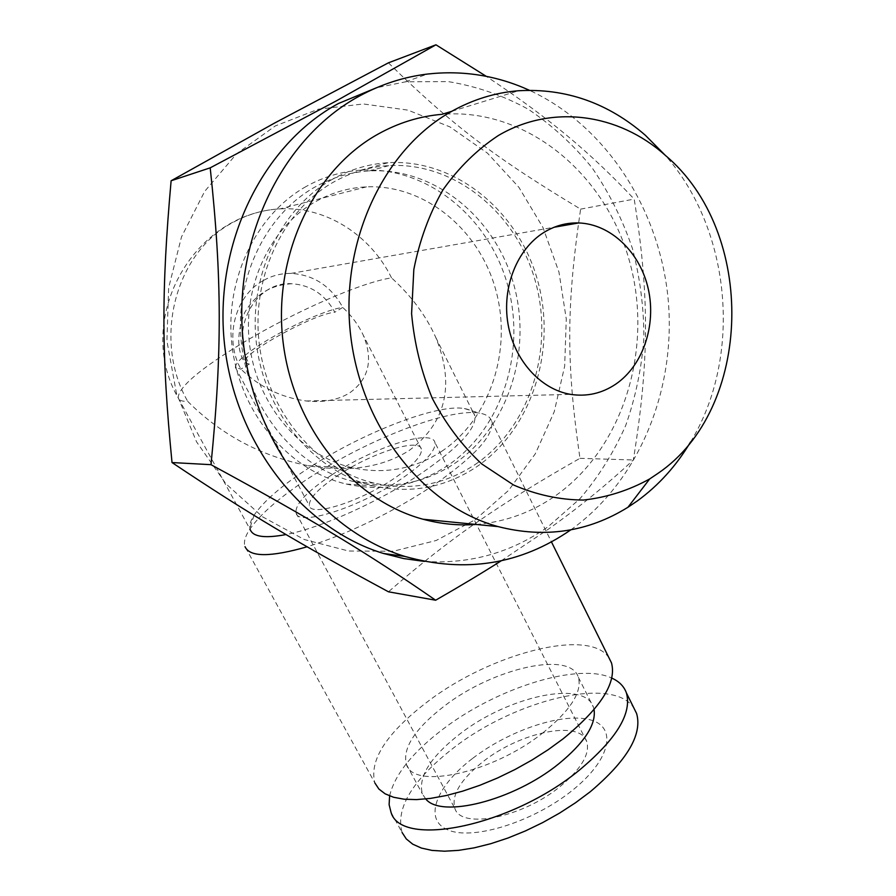 <?xml version="1.0" encoding="UTF-8"?>
<svg xmlns="http://www.w3.org/2000/svg" width="896" height="896" viewBox="0 0 896 896"><rect width="100%" height="100%" fill="white"/><g stroke="black" fill="none" stroke-linecap="round" stroke-linejoin="round"><path stroke-width="0.67" stroke-dasharray="4.48 3.36" d="M609.011 657.899C589.758 627.469 491.691 653.061 428.557 700.93C386.826 732.626 368.928 759.965 374.875 782.97L245.034 546.672C243.544 542.382 244.944 536.861 249.245 530.096C259.795 514.461 279.944 496.944 309.714 477.523C368.155 439.163 449.635 407.568 479.707 413.168C486.494 414.31 490.493 417.099 491.714 421.523C493.942 435.366 474.51 456.635 433.429 485.33C391.653 512.848 349.541 533.333 307.104 546.795M391.541 277.872C370.474 234.954 325.741 206.226 280.056 208.869C191.52 213.808 133.638 321.082 178.125 397.802C178.64 387.038 200.245 368.693 242.928 342.787C294.022 311.987 361.57 282.206 391.541 277.872C411.309 295.848 426.048 315.672 435.736 337.366C455.045 384.888 446.253 422.565 409.338 450.386C382.536 467.398 348.824 472.517 308.235 465.73C261.206 456.277 221.043 434.829 187.734 401.386C182.045 401.52 178.842 400.322 178.125 397.802L250.275 529.715C248.998 525.986 250.264 521.158 254.061 515.234C263.603 501.234 281.994 485.374 309.254 467.656C362.835 432.645 437.55 403.558 464.363 408.542C470.288 409.539 473.782 411.947 474.835 415.789C476.728 428.187 458.83 447.418 421.165 473.458C379.624 501.525 321.003 527.901 286.026 534.554M391.037 812.37L402.091 832.496C395.349 808.17 412.507 779.979 453.555 747.925C515.67 699.485 613.693 675.573 633.954 708.165M472.853 758.218C509.163 730.363 561.893 712.533 589.434 719.634C617.49 726.275 611.621 759.136 572.208 790.496C533.165 822.013 472.763 840.728 448.034 829.965C422.699 819.672 436.24 785.915 472.853 758.218M389.614 795.928C394.699 774.547 412.63 752.17 443.397 728.829C497.302 687.714 578.222 662.222 611.789 678.093M542.64 733.062C570.405 710.55 582.322 691.97 578.368 677.32C570.382 650.44 493.73 668.136 444.976 705.555C415.027 728.526 402.192 748.182 406.459 764.523C413.426 790.037 492.666 773.069 542.64 733.062M425.746 798.974L422.408 793.946C417.805 777.034 430.326 757.019 459.973 733.891C508.245 696.203 584.92 679.358 593.41 707.202L594.07 709.598M454.53 463.523C508.01 427.448 532.538 351.366 513.755 284.435C495.275 217.47 434.37 167.205 369.298 170.934C350.157 172.099 331.946 177.52 314.675 187.197C263.67 215.813 232.702 283.069 242.088 348.634C251.306 414.243 299.029 468.832 354.749 481.846C390.869 489.664 424.133 483.56 454.53 463.523M475.373 464.374C529.614 427.526 554.467 349.944 535.461 281.635C516.757 213.304 455.045 161.907 388.976 165.603C369.544 166.757 351.053 172.267 333.514 182.123C281.68 211.277 250.163 279.989 259.683 347.01C269.058 414.075 317.554 469.829 374.125 483.101C410.794 491.064 444.539 484.826 475.373 464.374M441.706 451.315C490.022 419.048 512.49 350.638 495.858 290.237C479.483 229.79 424.939 184.274 366.475 186.872C348.466 187.734 331.363 192.73 315.19 201.869C268.934 228.021 241.192 289.162 250.085 348.432C258.843 407.747 302.534 456.826 353.315 467.97C385.269 474.477 414.736 468.933 441.706 451.315M262.797 280.84C234.674 296.33 223.978 338.99 240.923 369.152C259.47 386.971 281.243 397.589 306.264 400.982C323.501 402.774 337.971 400.064 349.675 392.874C368.917 379.064 373.442 359.822 363.238 335.149C358.646 325.17 351.826 315.93 342.765 307.429C331.027 286.115 313.757 274.77 290.976 273.403C280.997 273.28 271.6 275.766 262.797 280.84M560.09 786.554C581.358 768.824 590.251 753.85 586.746 741.608C579.936 719.566 520.352 731.965 483.157 761.555C460.566 779.554 451.147 795.2 454.888 808.506C461.104 829.64 522.222 817.746 560.09 786.554M331.811 474.902C372.848 447.53 432.264 428.266 434.941 442.546C436.15 450.531 424.906 462.672 401.218 478.968C359.072 507.73 298.043 526.893 296.05 513.005C294.941 504.246 306.858 491.546 331.811 474.902M424.256 561.4C469.862 564.368 511.168 552.787 548.195 526.635L579.914 498.747C598.506 476.907 613.771 452.491 625.699 425.51C635.555 397.477 641.614 368.357 643.877 338.15C643.91 307.754 640.08 277.838 632.397 248.382C622.563 219.632 609.224 192.898 592.368 168.19C573.698 145.062 552.306 125.406 528.226 109.211C502.902 95.379 476.179 86.162 448.045 81.581L405.474 81.827L376.387 87.797M570.808 529.85L572.163 528.886C639.475 480.122 676.267 389.278 668.181 299.578C659.837 209.955 606.435 125.787 529.346 90.261M332.158 179.435C279.406 209.048 247.274 278.914 256.872 347.133C266.314 415.386 315.571 472.214 373.083 485.856C410.581 494.099 445.088 487.749 476.605 466.816C531.843 429.24 557.088 350.168 537.656 280.616C518.526 211.03 455.56 158.726 388.203 162.68C368.57 163.901 349.888 169.49 332.158 179.435M306.04 186.558C254.464 215.41 223.104 283.214 232.501 349.384C241.741 415.587 289.89 470.747 346.203 484.03C382.928 492.061 416.741 485.912 447.63 465.584C501.805 429.072 526.579 352.139 507.461 284.525C488.656 216.877 426.843 166.174 360.886 170.173C341.667 171.405 323.389 176.859 306.04 186.558M501.256 560.784L548.531 529.054C578.402 507.864 606.67 484.848 633.326 459.984C649.286 361.2 649.566 296.083 634.2 199.091C589.792 151.973 548.486 117.6 486.27 76.339M475.138 519.781L508.637 490.358L535.326 453.768L554.232 411.757L564.67 366.173L566.272 318.954L558.958 272.082L542.976 227.517L518.84 187.242L487.435 153.126L449.96 126.907L407.982 110.13L363.395 103.97L318.36 109.189L275.285 125.944L236.611 153.754L204.68 191.386L181.507 236.891L168.638 287.75L166.925 340.95L176.456 393.355L196.56 441.851L225.882 483.739L262.517 516.79L304.237 539.504L348.634 551.029L393.344 551.219L436.162 540.501L475.138 519.781M388.416 62.832C453.298 126.392 497.078 158.917 580.608 209.126C566.272 307.037 566.171 363.182 579.958 458.315C539.381 481.342 505.098 502.634 477.109 522.189C448.952 541.554 419.406 564.76 388.483 591.808M338.083 475.272C371.269 453.085 419.283 437.573 421.389 449.053C422.352 455.549 413.235 465.382 394.027 478.542C360.125 501.637 311.069 517.082 309.411 505.859C308.504 498.87 318.058 488.667 338.083 475.272M249.29 364.078L240.923 369.152L235.357 367.349C235.502 362.197 246.064 353.214 267.008 340.39C293.216 324.475 328.474 309.064 342.765 307.429L334.835 312.234C325.058 294.538 310.733 285.04 291.85 283.741C255.461 280.997 229.253 329.571 249.29 364.078L244.507 362.566C240.509 354.312 313.163 313.981 334.835 312.234M476.134 524.451C505.176 522.043 531.72 512.411 555.778 495.555C623.851 447.418 653.99 347.682 629.283 260.422C604.968 173.163 526.221 107.509 441.974 114.318M690.57 441.963C742.291 357.28 731.853 230.53 665.179 155.221M579.958 458.315L633.326 459.984M580.608 209.126L634.2 199.091M366.475 186.872L280.056 208.869C263.312 209.765 247.442 214.379 232.445 222.734C175 252.918 152.555 340.424 187.734 401.386M491.714 421.523L551.454 541.912M464.363 408.542L479.707 413.168M578.368 677.32L593.41 707.202M435.736 337.366L474.835 415.789M369.298 170.934L388.976 165.603M306.264 400.982L570.662 394.374M586.746 741.608L434.941 442.546M405.474 81.827L427.459 74.054M346.203 484.03L373.083 485.856M421.389 449.053L363.238 335.149M451.786 111.294L518.56 90.742M291.85 283.741C270.939 284.827 255.203 294.459 244.642 312.626C236.835 333.178 236.802 349.821 244.507 362.566M235.357 367.349L309.411 505.859M360.886 170.173L388.203 162.68M296.05 513.005L454.888 808.506M290.976 273.403L554.131 227.248M308.235 465.73L353.315 467.97M354.749 481.846L374.125 483.101M406.459 764.523L422.408 793.946M254.061 515.234L249.245 530.096"/><path stroke-width="1.34" d="M609.011 657.899L611.498 662.917C616.851 682.707 600.712 708.008 563.114 738.819L548.184 749.694L532.022 760.01L514.998 769.518L497.482 778.008L479.886 785.277L462.616 791.168L446.062 795.57L430.573 798.392L416.494 799.602L404.074 799.21L393.568 797.261L385.134 793.822L378.874 789.018L374.875 782.97M633.954 708.165L636.608 713.518C642.578 734.485 627.11 760.57 590.206 791.784L575.523 802.749L559.586 813.086L542.741 822.562L525.381 830.95L507.898 838.051L490.706 843.718L474.174 847.851L458.685 850.349L444.539 851.2L432.029 850.416L421.378 848.053L412.776 844.2L406.314 838.97L402.091 832.496M611.789 678.093C619.192 681.43 624.064 686.392 626.416 692.955C632.128 713.451 616.392 739.222 579.197 770.28C510.978 826.426 401.139 848.422 391.037 812.37L389.11 804.642L389.614 795.928M594.07 709.598C596.21 724.662 584.371 742.795 558.555 763.974C513.531 800.554 441.202 818.664 425.746 798.974M544.018 232.366C517.138 248.898 501.782 287.302 507.965 323.702C514.046 360.136 540.613 389.48 570.662 394.374C586.858 396.838 601.877 393.434 615.72 384.171C642.936 365.624 656.499 325.371 648.267 288.904C640.147 252.426 610.915 224.045 578.693 222.947C566.451 222.578 554.893 225.725 544.018 232.366M376.387 87.797L338.52 103.477C262.629 144.39 213.707 243.902 224.459 343.739C234.998 443.621 302.691 528.864 383.398 553.448L403.749 558.578L424.256 561.4M529.346 90.261C496.832 75.522 462.874 70.112 427.459 74.054C403.838 76.922 381.147 84.258 359.397 96.062C282.206 137.749 232.333 239.602 243.253 341.846C253.971 444.147 322.885 531.373 404.891 556.427C465.394 573.384 520.699 564.514 570.808 529.85M486.27 76.339L435.949 44.8L336.314 100.89L210.202 167.843C222.04 277.794 222.186 352.386 210.986 464.677C313.701 520.352 368.861 554.03 435.646 600.219L388.483 591.808C298.155 543.043 249.2 514.147 172.021 462.549L210.986 464.677M172.021 462.549C161.504 354.984 161.258 291.906 171.114 180.768L274.613 123.043L388.416 62.832L435.949 44.8M451.786 111.294L441.974 114.318C419.698 116.211 398.406 122.797 378.101 134.086C313.174 170.106 272.474 256.838 283.147 342.586C293.63 428.4 353.147 500.494 423.024 519.232C440.72 524.014 458.427 525.762 476.134 524.451M665.179 155.221L645.355 135.274C608.07 102.939 565.813 88.088 518.56 90.742C495.141 92.613 472.718 99.557 451.282 111.574C382.782 149.912 339.506 243.477 350.739 336.168C361.76 428.938 424.693 506.643 498.165 526.613C544.734 538.474 587.989 532.022 627.939 507.27L637.392 500.886C658.672 485.341 676.39 465.707 690.57 441.963M657.877 473.435L649.701 478.923C628.914 490.414 606.827 497.459 583.453 500.046C559.776 499.89 536.514 494.894 513.654 485.05L481.712 463.915C462.19 445.659 445.749 423.864 432.387 398.53C421.221 371.672 414.288 343.381 411.589 313.645L413.829 269.494C419.485 240.643 429.184 214.11 442.938 189.885C458.696 167.63 477.154 149.52 498.288 135.565C552.003 103.835 618.531 113.579 664.866 154.952C757.31 232.03 753.166 408.878 657.877 473.435M435.646 600.219C460.477 585.984 482.339 572.835 501.256 560.784M171.114 180.768L210.202 167.843M286.026 534.554C265.003 538.507 253.086 536.894 250.275 529.715M307.104 546.795C270.424 557.278 249.738 557.234 245.034 546.672M551.454 541.912L611.498 662.917M626.416 692.955L636.608 713.518M649.701 478.923L627.939 507.27M664.866 154.952L645.355 135.274M423.024 519.232L498.165 526.613M383.398 553.448L404.891 556.427M554.131 227.248L578.693 222.947"/></g></svg>
